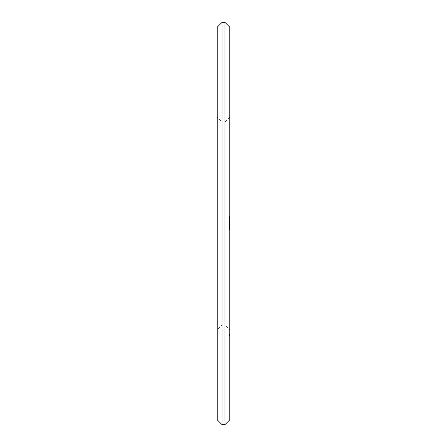 <?xml version="1.0" encoding="UTF-8"?>
<svg xmlns="http://www.w3.org/2000/svg" width="447" height="447" viewBox="0 0 447 447"><rect width="100%" height="100%" fill="white"/><g stroke="black" fill="none" stroke-linecap="round" stroke-linejoin="round"><path stroke-width="0.34" stroke-dasharray="2.23 1.68" d="M217.214 329.707L217.214 117.293L217.214 329.707L222.042 324.88L222.042 122.12L222.042 324.88L224.958 324.88L224.958 122.12L224.958 324.88L229.786 329.707L229.786 117.293L229.786 329.707M217.214 419.822L217.214 27.178M222.042 424.65L222.042 22.35M224.958 424.65L224.958 22.35M229.786 419.822L229.786 27.178M229.786 217.058L229.786 216.622L229.786 217.125L229.786 216.694L229.786 217.052L228.981 217.125L228.981 216.549L228.981 217.058L229.786 217.058M229.786 216.549L228.981 216.549L229.786 216.549M229.786 217.706L228.981 217.778L228.981 217.197L228.981 217.706L229.786 217.706M229.786 217.438L228.981 217.438M229.786 217.98L229.786 218.415L229.786 217.98L228.981 217.98L228.981 218.488L228.981 217.907L229.786 217.98M229.786 218.488L228.981 218.488L229.786 218.488M229.786 219.242L229.786 219.974L229.786 219.164L229.786 219.896L229.786 219.164L228.981 219.242L228.981 220.047L228.981 219.164L228.981 219.896L228.981 219.164L229.786 219.242M229.786 219.388L229.786 219.896L229.786 219.309L228.981 219.388L229.786 219.388M229.786 220.047L228.981 220.047L229.786 220.047M229.786 218.829L228.981 218.918L229.786 218.829M229.786 220.438L228.981 220.36L229.786 220.438M229.786 220.818L229.786 221.55L229.786 220.74L228.981 220.818L228.981 221.623L228.981 220.74L229.786 220.818M229.786 220.963L229.786 221.472L229.786 220.885L228.981 220.963L229.786 220.963M229.786 221.623L228.981 221.623L229.786 221.623M229.786 222.058L229.786 222.522L229.786 221.997L228.981 222.058L228.981 222.522L228.981 222.058M229.786 221.924L228.981 221.924L229.786 221.924M229.786 222.589L228.981 222.522L228.981 223.12L228.981 222.522L229.786 222.522L229.786 222.98L229.786 222.589L228.981 222.589M229.786 223.047L228.981 223.042L229.786 223.047M229.786 224.193L229.786 223.461L229.786 224.193L228.981 224.265L228.981 223.383L228.981 224.193L229.786 224.193M229.786 223.383L229.786 224.12L229.786 223.383L228.981 223.383L229.786 223.383M229.786 223.606L229.786 224.12L229.786 223.528L228.981 223.606L229.786 223.606M229.786 225.417L229.786 224.539L229.786 225.489L228.981 225.417L228.981 224.461L228.981 225.489L229.786 225.417M229.786 224.461L228.981 224.461M229.786 226.283L229.786 225.651L229.786 226.283L228.981 226.283L228.981 226.59L228.981 225.612L228.981 226.283M229.786 225.986L229.786 226.551L229.786 225.612L229.786 226.445L229.786 225.986L228.981 225.986M229.786 228.942L229.786 227.154L229.786 228.875L229.786 228.356L229.786 228.78L228.981 228.78L228.981 229.551L228.981 227.154L228.981 228.942L228.981 228.585L229.786 228.78L228.981 228.942M229.786 229.032L228.981 229.032L229.786 229.032M229.786 229.473L228.981 229.473L229.786 229.473M229.786 229.551L228.981 229.551M229.786 335.636L229.786 334.546L229.786 336.183L229.786 334.546L229.786 336.183L229.786 334.585L229.786 336.183L229.786 334.624L229.786 336.183L229.786 335.446L228.981 335.636L228.981 334.546L228.981 336.183L228.981 334.546L228.981 336.183L228.981 334.585L228.981 336.183L228.981 334.624L228.981 336.183L228.981 335.446L229.786 335.652M229.786 335.485L229.786 334.624L229.786 336.183L229.786 335.485L228.981 335.485L228.981 334.624L228.981 336.183L228.981 334.775L228.981 336.015L228.981 335.127L228.981 335.462L229.786 335.485L228.981 335.485L229.786 335.485L228.981 335.479L229.786 335.479L228.981 335.462L229.786 335.468L228.981 335.379L229.786 335.39L229.786 334.797L228.981 334.797L228.981 335.256L228.981 334.797L229.786 334.775L228.981 334.775L229.786 334.775L229.786 335.306L228.981 335.306L229.786 335.306L229.786 334.803L228.981 334.803L229.786 334.775L228.981 334.775L229.786 334.775L229.786 335.306L228.981 335.306L229.786 335.306L229.786 334.775L228.981 334.775L229.786 334.775L229.786 335.3L228.981 335.3L229.786 335.3L229.786 334.803L229.786 336.015L228.981 336.01L229.786 336.015L229.786 335.127L229.786 335.462L228.981 335.468L229.786 335.479L228.981 335.485M229.786 217.125L228.981 217.125L229.786 217.125M229.786 216.694L228.981 216.979L229.786 216.694M229.786 216.622L228.981 216.622L229.786 216.622M229.786 217.778L228.981 217.778L229.786 217.778M229.786 217.628L228.981 217.628L229.786 217.628M229.786 217.393L228.981 217.393M229.786 217.309L228.981 217.309M229.786 217.197L228.981 217.197M229.786 217.337L228.981 217.337M229.786 217.907L228.981 217.907L229.786 217.907M229.786 218.415L228.981 218.415L229.786 218.415M229.786 219.974L228.981 219.974L229.786 219.974M229.786 219.164L228.981 219.164L229.786 219.164M229.786 219.896L228.981 219.896L229.786 219.896M229.786 219.309L228.981 219.309M229.786 218.745L228.981 218.706L229.786 218.745M229.786 218.918L228.981 218.957L229.786 218.918M229.786 218.957L228.981 218.957M229.786 218.706L228.981 218.706M229.786 220.511L228.981 220.511L229.786 220.511M229.786 220.36L228.981 220.36L229.786 220.36M229.786 221.55L228.981 221.55L229.786 221.55M229.786 221.472L228.981 221.472L229.786 221.472M229.786 220.885L228.981 220.885M229.786 220.74L228.981 220.74M229.786 222.98L228.981 222.969M229.786 223.12L228.981 223.12L229.786 223.12M229.786 222.461L228.981 222.461M229.786 222.07L228.981 222.07L229.786 222.07M229.786 221.997L228.981 221.997L229.786 221.997M229.786 224.265L228.981 224.265L229.786 224.265M229.786 223.461L228.981 223.461L229.786 223.461M229.786 224.12L228.981 224.12L229.786 224.12M229.786 223.528L228.981 223.528M229.786 225.048L228.981 225.048L229.786 225.048M229.786 224.975L228.981 224.975M229.786 224.902L228.981 224.902L229.786 224.902M229.786 224.539L228.981 224.539L229.786 224.539M229.786 225.489L228.981 225.489M229.786 226.59L228.981 226.59L229.786 226.59M229.786 225.757L228.981 225.752M229.786 225.958L228.981 225.958L229.786 225.947M229.786 226.216L228.981 226.216M229.786 226.45L228.981 226.45M229.786 226.551L228.981 226.551M229.786 226.528L228.981 226.528M229.786 226.255L228.981 226.255M229.786 225.914L228.981 225.914M229.786 225.612L228.981 225.612L229.786 225.612M229.786 226.445L228.981 226.445L229.786 226.445M229.786 226.243L228.981 226.243M229.786 225.651L228.981 225.651M229.786 225.679L228.981 225.679M229.786 228.875L228.981 228.875L229.786 228.875M229.786 229.233L228.981 229.233L229.786 229.233M229.786 229.529L228.981 229.529L229.786 229.529M229.786 228.568L228.981 228.568M229.786 228.356L228.981 228.356L228.981 227.763L228.981 228.585L229.786 228.356M229.786 228.138L228.981 228.138L229.786 228.143M229.786 227.925L228.981 227.925L229.786 227.925M229.786 227.83L228.981 227.83L229.786 227.83M229.786 227.674L228.981 227.674L229.786 227.674M229.786 227.473L228.981 227.473L229.786 227.473M229.786 227.232L228.981 227.232L229.786 227.232M229.786 227.177L228.981 227.177L229.786 227.177M229.786 227.154L228.981 227.154M229.786 228.573L228.981 228.585M229.786 336.183L228.981 336.183M229.786 335.563L228.981 335.568M229.786 334.73L228.981 334.73L229.786 334.73M229.786 334.546L228.981 334.546L229.786 334.546M229.786 335.043L228.981 335.043L229.786 335.043M229.786 336.144L228.981 336.144L229.786 336.144M229.786 334.585L228.981 334.585L229.786 334.585M229.786 334.881L228.981 334.881L229.786 334.876M229.786 335.848L228.981 335.848L229.786 335.826M229.786 335.44L228.981 335.446M229.786 335.507L228.981 335.719L228.981 335.429L229.786 335.496L229.786 336.015L228.981 336.015L229.786 335.993L229.786 335.429L228.981 335.429L229.786 335.507M229.786 336.11L228.981 336.11M229.786 334.624L228.981 334.641M229.786 335.965L228.981 335.971M229.786 335.166L228.981 335.166L229.786 335.161M229.786 335.775L228.981 335.775L229.786 335.775M229.786 336.027L228.981 336.027L229.786 336.043M229.786 335.334L228.981 335.334M228.981 218.337L229.786 218.058L228.981 218.337M229.786 227.763L229.786 228.121L228.981 228.121L229.786 228.121L228.981 227.936L229.786 227.763L228.981 227.763M229.786 335.256L228.981 335.256L229.786 335.244M229.786 335.032L228.981 335.026L229.786 335.021M229.786 334.797L228.981 334.803M229.786 335.853L228.981 335.853L229.786 335.853M229.786 336.071L228.981 336.071L229.786 336.066M229.786 335.708L228.981 335.708M229.786 335.742L228.981 335.758M229.786 335.295L228.981 335.295L229.786 335.295M229.786 334.993L228.981 334.993L229.786 335.004M229.786 334.68L228.981 334.68L229.786 334.702M229.786 334.853L228.981 334.864M229.786 334.663L228.981 334.663L229.786 334.663M229.786 335.351L228.981 335.373M229.786 335.39L228.981 335.384M229.786 335.423L228.981 335.423M229.786 335.714L228.981 335.714L229.786 335.731M229.786 336.094L228.981 336.094M229.786 335.675L228.981 335.675M229.786 335.881L228.981 335.881M229.786 334.971L228.981 334.971L229.786 334.965M229.786 335.948L228.981 335.948L229.786 335.943M229.786 335.803L228.981 335.803L229.786 335.798M229.786 335.541L228.981 335.541M229.786 335.289L228.981 335.289M229.786 335.082L228.981 335.082L229.786 335.077M229.786 334.764L228.981 334.764L229.786 334.781M229.786 334.943L228.981 334.943L229.786 334.954M229.786 334.842L228.981 334.842M229.786 335.909L228.981 335.909L229.786 335.926M229.786 334.92L228.981 334.92M229.786 335.591L228.981 335.591M229.786 335.144L228.981 335.127M229.786 334.747L228.981 334.747L229.786 334.736M229.786 335.233L228.981 335.233M229.786 335.189L228.981 335.189L229.786 335.2M229.786 117.293L224.958 122.12L222.042 122.12L217.214 117.293"/><path stroke-width="0.67" d="M222.042 424.65L222.042 22.35L217.214 27.178L217.214 419.822L222.042 424.65L224.958 424.65L229.786 419.822L229.786 27.178L224.958 22.35L224.958 424.65M222.042 22.35L224.958 22.35"/></g></svg>
